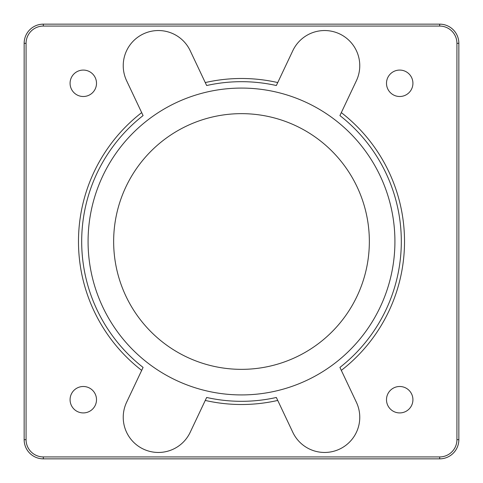 <?xml version="1.0" encoding="UTF-8"?>
<svg xmlns="http://www.w3.org/2000/svg" width="483" height="483" viewBox="0 0 483 483"><rect width="100%" height="100%" fill="white"/><g stroke="black" fill="none" stroke-linecap="round" stroke-linejoin="round"><path stroke-width="0.72" d="M143.083 115.582L126.606 80.727A35.162 35.162 0 0 1 143.366 33.913A35.162 35.162 0 0 1 190.181 50.673L206.658 85.527A159.819 159.819 0 0 1 276.342 85.527L292.819 50.673A35.162 35.162 0 0 1 339.634 33.913A35.162 35.162 0 0 1 356.394 80.727L339.917 115.582A159.819 159.819 0 0 1 339.917 367.418L356.394 402.273A35.162 35.162 0 0 1 339.634 449.087A35.162 35.162 0 0 1 292.819 432.327L276.342 397.473A159.819 159.819 0 0 1 206.658 397.473L190.181 432.327A35.162 35.162 0 0 1 143.366 449.087A35.162 35.162 0 0 1 126.606 402.273L143.083 367.418A159.819 159.819 0 0 1 143.083 115.582L141.682 112.617A163.012 163.012 0 0 0 141.682 370.383L143.083 367.418M339.917 367.418L341.318 370.383A163.012 163.012 0 0 0 341.318 112.617L339.917 115.582M276.342 85.527L277.743 82.569A163.012 163.012 0 0 0 205.257 82.569L206.658 85.527M206.658 397.473L205.257 400.431A163.012 163.012 0 0 0 277.743 400.431L276.342 397.473M145.89 121.511A153.425 153.425 0 0 0 185.394 384.299A153.425 153.425 0 0 0 393.216 218.69A153.425 153.425 0 0 0 145.89 121.511M439.675 456.93L43.325 456.93A17.261 17.261 0 0 1 26.07 439.675L26.07 43.325A17.261 17.261 0 0 1 43.325 26.07L439.675 26.07A17.261 17.261 0 0 1 456.93 43.325L456.93 439.675A17.261 17.261 0 0 1 439.675 456.93L439.675 458.85A19.175 19.175 0 0 0 458.85 439.675L458.85 43.325A19.175 19.175 0 0 0 439.675 24.15L43.325 24.15A19.175 19.175 0 0 0 24.15 43.325L24.15 439.675A19.175 19.175 0 0 0 43.325 458.85L439.675 458.85M412.923 83.287A13.216 13.216 0 0 1 393.102 94.734A13.216 13.216 0 0 1 393.102 71.846A13.216 13.216 0 0 1 412.923 83.287M96.503 399.713A13.216 13.216 0 0 1 76.682 411.154A13.216 13.216 0 0 1 76.682 388.266A13.216 13.216 0 0 1 96.503 399.713M412.923 399.713A13.216 13.216 0 0 1 393.102 411.154A13.216 13.216 0 0 1 393.102 388.266A13.216 13.216 0 0 1 412.923 399.713M96.503 83.287A13.216 13.216 0 0 1 76.682 94.734A13.216 13.216 0 0 1 76.682 71.846A13.216 13.216 0 0 1 96.503 83.287M369.35 241.5A127.85 127.85 0 0 1 177.575 352.222A127.85 127.85 0 0 1 177.575 130.778A127.85 127.85 0 0 1 369.35 241.5M43.325 456.93L43.325 458.85M458.85 439.675L456.93 439.675M458.85 43.325L456.93 43.325M439.675 24.15L439.675 26.07M43.325 24.15L43.325 26.07M24.15 43.325L26.07 43.325M24.15 439.675L26.07 439.675"/></g></svg>
